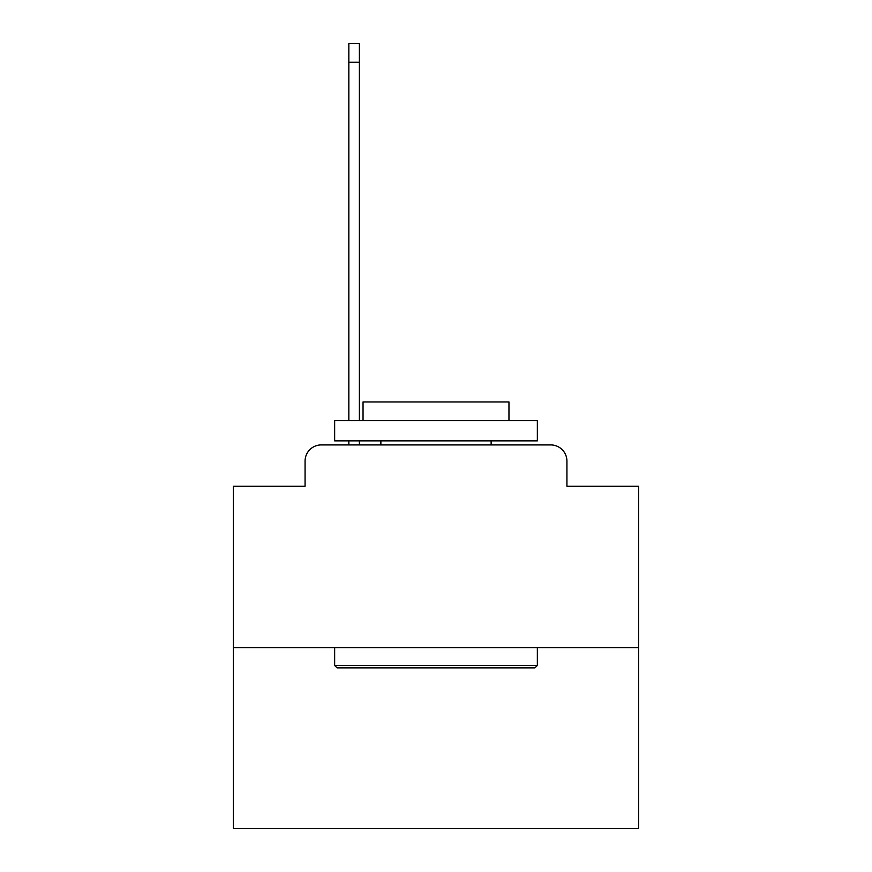 <?xml version="1.0" encoding="UTF-8"?>
<svg xmlns="http://www.w3.org/2000/svg" width="872" height="872" viewBox="0 0 872 872"><rect width="100%" height="100%" fill="white"/><g stroke="black" fill="none" stroke-linecap="round" stroke-linejoin="round"><path stroke-width="1.31" d="M305.069 461.135L305.069 486.271L305.069 461.135A16.219 16.219 0 0 1 321.278 444.916L348.844 444.916L348.844 440.861M638.686 647.602L233.315 647.602L233.315 828.4L638.686 828.4L638.686 486.271L566.931 486.271L566.931 461.135A16.219 16.219 0 0 0 550.723 444.916L321.278 444.916M233.315 647.602L233.315 486.271L305.069 486.271M359.384 440.861L359.384 444.916L372.758 444.916M499.242 444.916L550.723 444.916M566.931 486.271L566.931 461.135M534.907 667.876L337.093 667.876L334.652 665.445L537.348 665.445L534.907 667.876M334.652 420.598L537.348 420.598L537.348 440.861L334.652 440.861L334.652 420.598M508.965 420.598L508.965 401.948L363.035 401.948L363.035 420.598M334.652 647.602L334.652 665.445M537.348 647.602L537.348 665.445M380.868 440.861L380.868 444.916M491.132 440.861L491.132 444.916M359.384 43.6L359.384 62.25L348.844 62.25L348.844 43.6L359.384 43.6M348.844 420.598L348.844 62.25M359.384 420.598L359.384 62.25"/></g></svg>
